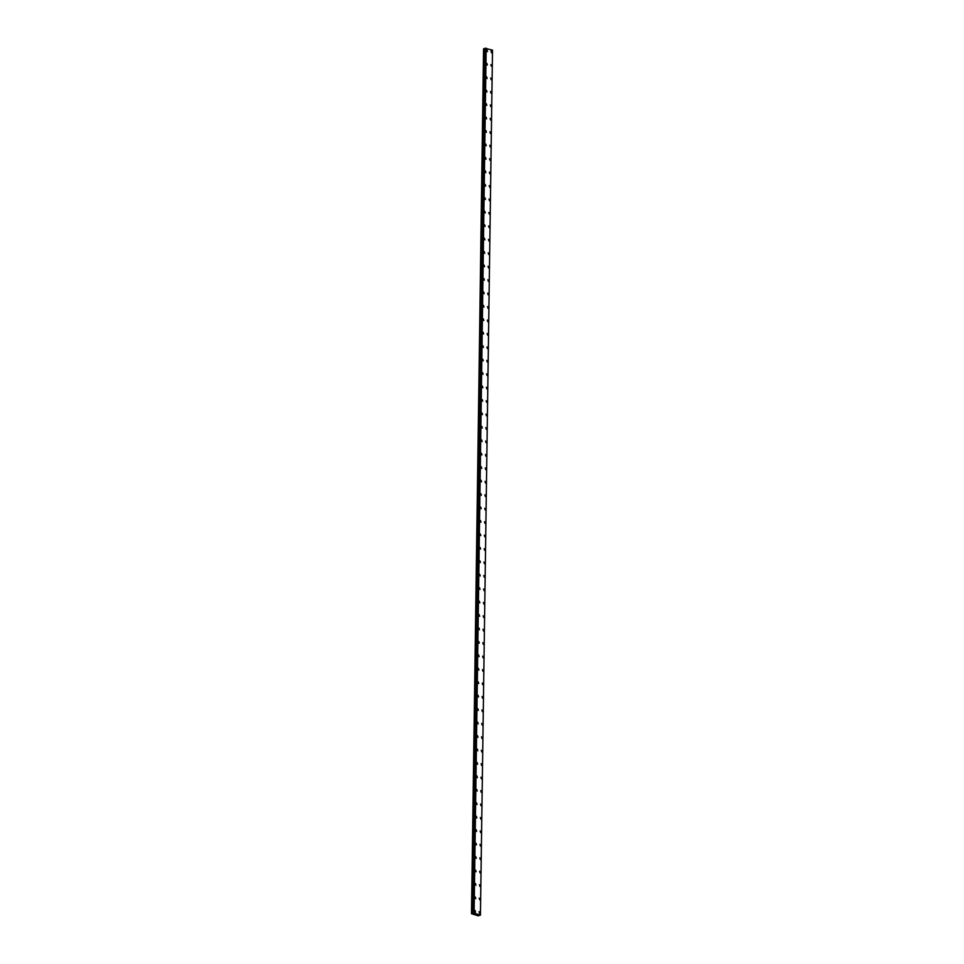 <?xml version="1.0" encoding="UTF-8"?>
<svg xmlns="http://www.w3.org/2000/svg" width="964" height="964" viewBox="0 0 964 964"><rect width="100%" height="100%" fill="white"/><g stroke="black" fill="none" stroke-linecap="round" stroke-linejoin="round"><path stroke-width="1.45" d="M475.047 910.414L475.529 912.101M475.24 896.966L475.722 898.653M475.433 883.518L475.915 885.217M475.613 870.082L476.096 871.769M475.806 856.635L476.288 858.322M475.987 843.187L476.469 844.874M476.18 829.739L476.662 831.438M476.373 816.303L476.843 817.99M476.553 802.855L477.035 804.542M476.746 789.408L477.228 791.095M476.927 775.96L477.409 777.659M477.12 762.524L477.602 764.211M477.301 749.076L477.783 750.763M477.493 735.628L477.975 737.315M477.686 722.181L478.168 723.88M477.867 708.745L478.349 710.432M478.06 695.297L478.542 696.984M478.24 681.849L478.722 683.536M478.433 668.401L478.915 670.101M478.626 654.966L479.096 656.653M478.807 641.518L479.289 643.205M479 628.07L479.469 629.769M479.18 614.622L479.662 616.321M479.373 601.187L479.855 602.874M479.554 587.739L480.036 589.426M479.747 574.291L480.229 575.99M479.939 560.843L480.409 562.542M480.12 547.407L480.602 549.094M480.313 533.96L480.795 535.647M480.494 520.512L480.976 522.211M480.687 507.064L481.169 508.763M480.867 493.628L481.349 495.315M481.06 480.18L481.542 481.867M481.253 466.733L481.723 468.432M481.434 453.297L481.916 454.984M481.626 439.849L482.108 441.536M481.807 426.401L482.289 428.088M482 412.954L482.482 414.653M482.193 399.518L482.663 401.205M482.374 386.07L482.856 387.757M482.566 372.622L483.048 374.309M482.747 359.174L483.229 360.873M482.94 345.739L483.422 347.426M483.121 332.291L483.603 333.978M483.313 318.843L483.795 320.53M483.506 305.395L483.976 307.094M483.687 291.959L484.169 293.646M483.88 278.512L484.362 280.199M484.061 265.064L484.543 266.751M484.253 251.616L484.735 253.315M484.434 238.18L484.916 239.867M484.627 224.733L485.109 226.42M484.82 211.285L485.302 212.972M485 197.837L485.482 199.536M485.193 184.401L485.675 186.088M485.374 170.953L485.856 172.64M485.567 157.506L486.049 159.193M485.76 144.058L486.23 145.757M485.94 130.622L486.422 132.309M486.133 117.174L486.603 118.861M486.314 103.726L486.796 105.413M486.507 90.279L486.989 91.978M486.687 76.843L487.169 78.53M486.88 63.395L487.362 65.082M487.073 49.947L487.555 51.634M479.06 911.619L479.542 913.306M479.241 898.171L479.723 899.87M479.433 884.723L479.915 886.422M479.614 871.287L480.096 872.974M479.807 857.84L480.289 859.526M479.988 844.392L480.47 846.091M480.18 830.944L480.662 832.643M480.373 817.508L480.855 819.195M480.554 804.06L481.036 805.747M480.747 790.613L481.229 792.312M480.928 777.177L481.41 778.864M481.12 763.729L481.602 765.416M481.313 750.281L481.783 751.968M481.494 736.833L481.976 738.532M481.687 723.398L482.169 725.085M481.867 709.95L482.349 711.637M482.06 696.502L482.542 698.189M482.241 683.054L482.723 684.753M482.434 669.619L482.916 671.306M482.627 656.171L483.109 657.858M482.807 642.723L483.289 644.41M483 629.275L483.482 630.974M483.181 615.839L483.663 617.526M483.374 602.392L483.856 604.079M483.567 588.944L484.036 590.631M483.747 575.496L484.229 577.195M483.94 562.06L484.422 563.747M484.121 548.612L484.603 550.299M484.314 535.165L484.796 536.852M484.494 521.717L484.976 523.416M484.687 508.281L485.169 509.968M484.88 494.833L485.35 496.52M485.061 481.385L485.543 483.072M485.254 467.938L485.736 469.637M485.434 454.502L485.916 456.189M485.627 441.054L486.109 442.741M485.808 427.606L486.29 429.293M486.001 414.159L486.483 415.858M486.193 400.723L486.663 402.41M486.374 387.275L486.856 388.962M486.567 373.827L487.049 375.514M486.748 360.379L487.23 362.078M486.941 346.944L487.423 348.631M487.133 333.496L487.603 335.183M487.314 320.048L487.796 321.735M487.507 306.6L487.989 308.299M487.688 293.164L488.17 294.851M487.88 279.717L488.362 281.404M488.061 266.269L488.543 267.956M488.254 252.821L488.736 254.52M488.447 239.385L488.917 241.072M488.628 225.938L489.11 227.625M488.82 212.49L489.302 214.177M489.001 199.042L489.483 200.741M489.194 185.606L489.676 187.293M489.375 172.158L489.857 173.845M489.567 158.711L490.049 160.398M489.76 145.263L490.242 146.962M489.941 131.827L490.423 133.514M490.134 118.379L490.616 120.066M490.315 104.931L490.797 106.63M490.507 91.484L490.989 93.183M490.7 78.048L491.17 79.735M490.881 64.6L491.363 66.287M491.074 51.152L491.544 52.851M485.121 48.549L483.567 48.742L471.492 913.691L474.095 913.149L480.434 915.101L478.096 915.8L471.492 913.691M492.508 50.116L480.434 915.101L492.508 50.164L485.133 48.308L473.083 913.402M475.421 914.402L476.192 914.354M483.904 48.646L471.83 913.595M484.735 48.622L472.661 913.571M484.928 48.61L472.854 913.559M485.422 48.224L473.348 913.161M485.507 48.212L473.42 913.161M485.952 48.212L473.878 913.149M486.169 48.2L474.095 913.149M484.157 48.622L472.083 913.559M485.085 48.562L472.999 913.511M473.047 913.257L485.133 48.308L473.071 913.245M486.013 48.2L473.939 913.149M492.508 50.164L480.434 915.101"/></g></svg>
